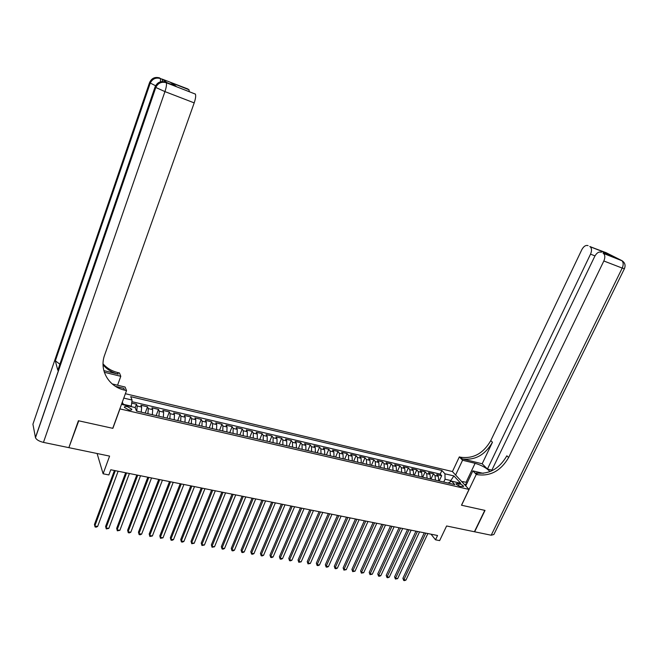 <?xml version="1.0" encoding="UTF-8"?>
<svg xmlns="http://www.w3.org/2000/svg" width="658" height="658" viewBox="0 0 658 658"><rect width="100%" height="100%" fill="white"/><g stroke="black" fill="none" stroke-linecap="round" stroke-linejoin="round"><path stroke-width="0.99" d="M128.738 409.918C130.884 410.329 131.913 410.09 131.814 409.21L127.479 406.677C125.333 406.266 124.296 406.496 124.395 407.392L128.738 409.918M97.096 453.51L103.109 473.785L108.866 474.936L110.774 469.763L437.554 535.497L435.514 539.799L439.643 540.613L446.601 525.981L474.41 531.746L484.781 510.361L461.48 505.221L469.014 489.42L119.846 408.873M469.014 489.42L452.359 471.531L125.382 393.723M119.912 409.046L112.872 428.342L78.754 420.816L69.065 447.086M438.73 480.899L438.31 476.318L436.739 474.566L441.658 475.718L439.182 481.006M435.423 480.143L435.004 475.545L433.441 473.793L430.974 479.114M433.441 473.793L428.481 472.633L430.036 474.385L430.439 478.983M422.074 477.05L421.688 472.436L420.158 470.684L425.158 471.852L422.691 477.198M413.627 475.101L413.265 470.47L411.752 468.71L416.802 469.894L414.334 475.265M405.106 473.135L404.76 468.48L403.272 466.728L408.363 467.92L405.904 473.316M396.503 471.144L396.182 466.481L394.71 464.721L399.85 465.93L397.391 471.35M387.825 469.138L387.521 464.458L386.073 462.697L391.263 463.915L388.804 469.368M379.066 467.114L378.786 462.418L377.355 460.658L382.594 461.883L380.135 467.361M370.215 465.074L369.961 460.353L368.554 458.593L373.843 459.835L371.392 465.346M361.291 463.01L361.061 458.272L359.671 456.512L365.009 457.762L362.566 463.298M352.285 460.929L352.071 456.175L350.706 454.415L356.101 455.673L353.65 461.242M343.188 458.823L342.999 454.061L341.658 452.293L347.103 453.568L344.652 459.161M334.001 456.701L333.836 451.923L332.529 450.154L338.015 451.437L335.58 457.063M324.731 454.563L324.591 449.759L323.3 447.991L328.844 449.291L326.409 454.949M315.371 452.4L315.256 447.58L313.989 445.811L319.591 447.119L317.156 452.811M305.921 450.212L305.83 445.384L304.596 443.607L310.247 444.931L307.812 450.648M296.38 448.008L296.314 443.155L295.105 441.386L300.813 442.719L298.387 448.468M286.748 445.779L286.707 440.909L285.523 439.141L291.28 440.49L288.862 446.272M277.018 443.533L277.002 438.647L275.85 436.871L281.665 438.236L279.247 444.051M267.189 441.263L267.206 436.361L266.079 434.584L271.951 435.958L269.541 441.806M257.27 438.968L257.311 434.05L256.209 432.273L262.139 433.663L259.737 439.544M247.244 436.657L247.318 431.714L246.248 429.937L252.236 431.344L249.834 437.249M237.119 434.313L237.225 429.361L236.181 427.577L242.234 429L239.833 434.946M226.895 431.952L227.026 426.976L226.015 425.2L232.126 426.631L229.741 432.61M216.572 429.567L216.737 424.575L215.75 422.798L221.927 424.237L219.542 430.25M206.135 427.157L206.332 422.14L205.378 420.363L211.613 421.827L209.236 427.873M195.599 424.723L195.821 419.689L194.908 417.912L201.208 419.385L198.831 425.471M184.956 422.263L185.211 417.213L184.322 415.428L190.688 416.925L188.32 423.036M174.197 419.771L174.485 414.704L173.638 412.928L180.062 414.433L177.701 420.585M163.324 417.262L163.653 412.179L162.839 410.395L169.328 411.916L166.976 418.11M152.343 414.721L152.705 409.621L151.924 407.837L158.488 409.375L156.143 415.601M141.248 412.163L141.643 407.039L140.894 405.254L147.524 406.809L145.188 413.076M459.3 483.753L455.986 483.655C456.545 484.765 457.993 485.678 460.32 486.402L463.635 486.492C463.067 485.39 461.628 484.477 459.3 483.753L458.387 485.686M121.936 403.165L122.487 404.604L135.104 407.541L136.527 411.069L454.834 484.625L451.676 481.171L448.082 483.062M123.786 398.098L132.069 400.048L130.712 396.675L441.913 470.486L444.948 473.809L453.913 475.923L460.732 483.276L451.676 481.171M441.658 475.718L440.21 474.122L131.871 401.676M136.774 411.127L137.185 405.994L136.453 404.218L131.699 403.099M147.524 406.809L148.289 408.593L147.918 413.701M158.488 409.375L159.285 411.16L158.948 416.251M169.328 411.916L170.167 413.701L169.863 418.776M180.062 414.433L180.934 416.21L180.662 421.268M190.688 416.925L191.593 418.702L191.355 423.736M201.208 419.385L202.138 421.161L201.932 426.187M211.613 421.827L212.583 423.604L212.411 428.605M221.927 424.237L222.922 426.022L222.782 430.998M232.126 426.631L233.162 428.407L233.047 433.375M242.234 429L243.296 430.776L243.205 435.719M252.236 431.344L253.322 433.12L253.272 438.047M262.139 433.663L263.258 435.44L263.233 440.35M271.951 435.958L273.095 437.735L273.095 442.628M281.665 438.236L282.841 440.013L282.866 444.882M291.28 440.49L292.481 442.258L292.539 447.119M300.813 442.719L302.038 444.495L302.112 449.332M310.247 444.931L311.497 446.7L311.604 451.528M319.591 447.119L320.865 448.888L320.997 453.699M328.844 449.291L330.151 451.059L330.308 455.846M338.015 451.437L339.347 453.206L339.52 457.976M347.103 453.568L348.452 455.336L348.658 460.09M356.101 455.673L357.475 457.442L357.697 462.179M365.009 457.762L366.407 459.523L366.662 464.252M373.843 459.835L375.266 461.595L375.537 466.3M382.594 461.883L384.033 463.643L384.33 468.332M391.263 463.915L392.727 465.675L393.04 470.347M399.85 465.93L401.339 467.682L401.676 472.337M408.363 467.92L409.868 469.672L410.23 474.319M416.802 469.894L418.324 471.646L418.702 476.277M425.158 471.852L426.705 473.604L427.1 478.218M450.187 481.845L450.796 480.554L445.063 479.221L444.948 473.809M443.731 482.059L445.063 479.221M103.109 473.785L109.598 456.101L69.222 447.728M431.006 534.173L435.514 539.799M451.446 481.269L450.796 480.554L453.913 475.923M131.156 406.619L131.32 406.183L123.391 404.333L123.597 404.867M440.21 474.122L441.913 470.486M136.453 404.218L135.17 407.705M132.069 400.048L131.32 406.183M122.281 402.202L123.391 404.333M424.27 532.824L402.902 578.3L403.889 579.698L425.8 533.128M405.961 580.06L404.53 580.619L403.699 580.471L403.889 579.698L405.961 580.06L427.873 533.548M403.699 580.471L402.902 578.3M462.508 482.437L462.911 481.598L467.287 482.618M462.854 482.808L462.911 481.598M466.752 483.745C465.395 483.811 465.116 484.403 465.905 485.522M491.871 470.133L487.438 469.047L590.53 254.153C591.929 250.821 591.813 248.354 590.185 246.742L606.141 252.705L621.769 260.568C623.488 262.229 623.636 264.738 622.213 268.086L603.838 260.987C605.261 257.599 605.138 255.074 603.444 253.412L622.41 260.93M624.36 268.801L493.862 534.518L491.197 535.225L474.648 531.796L485.02 510.411L461.562 505.237L476.285 474.385L477.683 474.722C490.662 476.359 500.985 470.618 508.65 457.499L603.838 260.987M490.021 471.605C486.624 468.019 481.648 465.255 475.101 463.314L462.566 460.238L459.325 456.899L460.69 457.236C473.373 458.93 483.4 453.395 490.769 440.63L581.812 249.678C583.687 246.273 585.776 244.924 588.071 245.631M465.732 485.892L472.872 470.873L483.211 473.357M472.872 470.873L476.285 474.385M482.174 463.783L462.294 458.889C475.01 460.575 485.061 455.023 492.464 442.225L482.174 463.783L487.438 469.047M601.354 252.294L601.568 251.109L613.133 256.9L603.032 253.157M601.231 252.253C598.854 251.504 596.691 252.861 594.758 256.324L491.46 470.988M455.599 475.018L462.566 460.238M452.416 471.597L459.325 456.899M477.683 474.722L475.981 472.97C488.935 474.615 499.225 468.891 506.866 455.813L508.65 457.499M613.133 256.9L612.59 256.678M461.686 481.557L462.804 481.812M167.124 82.727L162.131 79.1L162.501 81.518M78.401 420.733L112.748 428.317L126.517 390.605L124.527 390.12C108.726 386.715 98.971 370.076 104.638 355.065L194.2 102.887L164.944 91.602L43.461 442.39L68.86 447.654L78.401 420.733M117.568 385.226L120.792 376.31L104.326 372.264M120.792 376.31L119.452 372.963L117.527 372.486C111.704 371.005 106.876 368.126 103.043 363.849M103.841 370.61L118.185 374.139C112 372.568 106.95 369.451 103.043 364.779M115.471 386.345L123.819 388.343L124.527 390.12M126.517 390.605L125.094 387.036L112.197 383.927M176.007 86.165L170.48 82.406L187.999 89.027L162.131 79.1M188.83 89.587L189.315 91.363M43.461 442.39C39.126 441.312 36.461 439.758 35.483 437.726L32.925 424.204L149.531 82.669L155.584 85.746M59.886 364.211L55.288 360.765L57.814 370.248L58.175 369.196M116.869 387.167L117.034 386.715M167.321 82.809L175.604 86.009M195.179 93.897L195.36 94.094C196.026 95.607 195.64 98.535 194.2 102.887M170.48 82.406L189.002 89.768M415.946 531.146L394.586 576.844L395.565 578.25L417.46 531.45M397.654 578.621L395.392 579.032L395.565 578.25L397.654 578.621L419.549 531.87M395.392 579.032L394.586 576.844M407.541 529.46L386.205 575.388L387.167 576.795L409.037 529.756M389.273 577.165L387.842 577.724L387.003 577.576L387.167 576.795L389.273 577.165L411.151 530.183M387.003 577.576L386.205 575.388M399.061 527.749L377.75 573.908L378.695 575.322L400.549 528.053M380.817 575.692L379.386 576.26L378.539 576.112L378.695 575.322L380.817 575.692L402.68 528.481M378.539 576.112L377.75 573.908M390.498 526.03L369.212 572.419L370.15 573.834L391.971 526.326M372.288 574.212L370.002 574.631L370.15 573.834L372.288 574.212L394.126 526.762M370.002 574.631L369.212 572.419M381.862 524.294L360.6 570.914L361.522 572.337L383.318 524.582M363.685 572.715L361.382 573.134L361.522 572.337L363.685 572.715L385.489 525.018M361.382 573.134L360.6 570.914M373.144 522.542L351.907 569.4L352.811 570.823L374.591 522.83M354.999 571.202L352.688 571.629L352.811 570.823L354.999 571.202L376.779 523.266M352.688 571.629L351.907 569.4M364.351 520.766L343.139 567.87L344.027 569.293L365.774 521.054M346.231 569.68L343.912 570.108L344.027 569.293L346.231 569.68L367.986 521.498M343.912 570.108L343.139 567.87M355.468 518.981L334.289 566.324L335.161 567.755L356.883 519.269M337.381 568.142L335.95 568.726L335.062 568.57L335.161 567.755L337.381 568.142L359.112 519.713M335.062 568.57L334.289 566.324M346.503 517.18L325.348 564.77L326.212 566.201L347.901 517.459M328.457 566.587L327.018 567.18L326.121 567.023L326.212 566.201L328.457 566.587L350.155 517.912M326.121 567.023L325.348 564.77M337.464 515.362L316.334 563.19L317.181 564.63L338.837 515.642M319.443 565.025L318.011 565.617L317.098 565.452L317.181 564.63L319.443 565.025L341.107 516.094M317.098 565.452L316.334 563.19M328.326 513.52L307.237 561.603L308.067 563.042L329.691 513.799M310.354 563.445L308.002 563.881L308.067 563.042L310.354 563.445L331.986 514.26M308.002 563.881L307.237 561.603M319.105 511.669L298.049 559.999L298.864 561.447L320.454 511.94M301.167 561.85L298.806 562.286L298.864 561.447L301.167 561.85L322.765 512.409M298.806 562.286L298.049 559.999M309.803 509.794L288.78 558.387L289.569 559.826L311.127 510.065M291.905 560.238L290.466 560.838L289.536 560.674L289.569 559.826L291.905 560.238L313.463 510.534M289.536 560.674L288.78 558.387M300.402 507.91L279.42 556.75L280.193 558.198L301.709 508.173M282.545 558.609L281.106 559.218L280.168 559.053L280.193 558.198L282.545 558.609L304.07 508.642M280.168 559.053L279.42 556.75M290.918 506.002L269.969 555.105L270.734 556.553L292.21 506.257M273.103 556.964L271.664 557.581L270.718 557.416L270.734 556.553L273.103 556.964L294.595 506.734M270.718 557.416L269.969 555.105M281.336 504.069L260.436 553.436L261.177 554.891L282.611 504.324M263.57 555.311L262.131 555.928L261.177 555.755L261.177 554.891L263.57 555.311L285.013 504.809M261.177 555.755L260.436 553.436M271.672 502.128L250.805 551.758L251.529 553.214L272.914 502.375M253.947 553.641L252.507 554.258L251.537 554.085L251.529 553.214L253.947 553.641L275.348 502.868M251.537 554.085L250.805 551.758M261.9 500.162L241.083 550.063L241.79 551.527L263.134 500.409M244.233 551.947L242.786 552.572L241.815 552.399L241.79 551.527L244.233 551.947L265.585 500.903M241.815 552.399L241.083 550.063M252.039 498.18L231.271 548.353L231.953 549.817L253.248 498.419M234.421 550.244L232.973 550.869L231.994 550.697L231.953 549.817L234.421 550.244L255.723 498.92M231.994 550.697L231.271 548.353M242.078 496.173L221.359 546.617L222.017 548.089L243.271 496.412M224.51 548.517L223.07 549.15L222.075 548.978L222.017 548.089L224.51 548.517L245.771 496.922M222.075 548.978L221.359 546.617M232.019 494.15L211.35 544.873L211.991 546.346L233.187 494.388M214.508 546.782L212.057 547.242L211.991 546.346L214.508 546.782L235.72 494.898M212.057 547.242L211.35 544.873M221.861 492.11L201.241 543.113L201.866 544.585L223.004 492.34M204.408 545.03L201.948 545.49L201.866 544.585L204.408 545.03L225.562 492.85M201.948 545.49L201.241 543.113M211.605 490.045L191.034 541.328L191.634 542.809L212.723 490.268M194.2 543.253L191.733 543.722L191.634 542.809L194.2 543.253L215.306 490.794M191.733 543.722L191.034 541.328M201.241 487.965L180.728 539.535L181.304 541.008L202.335 488.178M183.903 541.46L182.455 542.11L181.419 541.929L181.304 541.008L183.903 541.46L204.942 488.705M181.419 541.929L180.728 539.535M190.771 485.859L170.315 537.718L170.874 539.198L191.848 486.073M173.49 539.65L172.051 540.308L171.006 540.128L170.874 539.198L173.49 539.65L194.48 486.599M171.006 540.128L170.315 537.718M180.193 483.729L159.804 535.883L160.338 537.364L181.246 483.943M162.978 537.825L160.486 538.302L160.338 537.364L162.978 537.825L183.903 484.477M160.486 538.302L159.804 535.883M169.509 481.582L149.185 534.025L149.695 535.513L170.537 481.788M152.368 535.982L149.859 536.459L149.695 535.513L152.368 535.982L173.227 482.322M149.859 536.459L149.185 534.025M158.718 479.411L138.451 532.158L138.945 533.646L159.721 479.608M141.643 534.115L140.203 534.781L139.126 534.592L138.945 533.646L141.643 534.115L162.436 480.159M139.126 534.592L138.451 532.158M147.811 477.215L127.619 530.266L128.08 531.763L148.79 477.412M130.81 532.232L129.371 532.906L128.277 532.717L128.08 531.763L130.81 532.232L151.529 477.963M128.277 532.717L127.619 530.266M136.798 475.002L116.672 528.358L117.108 529.855L137.744 475.191M119.863 530.332L117.321 530.817L117.108 529.855L119.863 530.332L140.516 475.75M117.321 530.817L116.672 528.358M125.662 472.757L105.609 526.425L106.028 527.922L126.583 472.946M108.809 528.407L106.259 528.9L106.028 527.922L108.809 528.407L129.387 473.505M106.259 528.9L105.609 526.425M114.418 470.495L94.439 524.475L94.826 525.981L115.306 470.676M97.639 526.466L96.2 527.157L95.073 526.959L94.826 525.981L97.639 526.466L118.136 471.243M95.073 526.959L94.439 524.475M435.004 475.545L438.31 476.318M137.185 405.994L141.643 407.039M148.289 408.593L152.705 409.621M159.285 411.16L163.653 412.179M170.167 413.701L174.485 414.704M180.934 416.21L185.211 417.213M191.593 418.702L195.821 419.689M202.138 421.161L206.332 422.14M212.583 423.604L216.737 424.575M222.922 426.022L227.026 426.976M233.162 428.407L237.225 429.361M243.296 430.776L247.318 431.714M253.322 433.12L257.311 434.05M263.258 435.44L267.206 436.361M273.095 437.735L277.002 438.647M282.841 440.013L286.707 440.909M292.481 442.258L296.314 443.155M302.038 444.495L305.83 445.384M311.497 446.7L315.256 447.58M320.865 448.888L324.591 449.759M330.151 451.059L333.836 451.923M339.347 453.206L342.999 454.061M348.452 455.336L352.071 456.175M357.475 457.442L361.061 458.272M366.407 459.523L369.961 460.353M375.266 461.595L378.786 462.418M384.033 463.643L387.521 464.458M392.727 465.675L396.182 466.481M401.339 467.682L404.76 468.48M409.868 469.672L413.265 470.47M418.324 471.646L421.688 472.436M426.705 473.604L430.036 474.385M456.833 484.724L457.491 483.334M462.294 458.889L460.69 457.236M492.464 442.225L490.769 440.63M589.798 246.503L601.568 251.109M491.197 535.225L622.213 268.086L624.409 268.703C625.807 265.223 624.927 262.517 621.769 260.568L603.444 253.412M594.988 255.88L590.53 254.153M608.666 254.062L608.247 253.889M466.061 482.339L475.101 463.314M118.185 374.139L117.527 372.486M35.442 437.545L155.699 87.432L155.066 86.946L57.814 370.248M55.288 360.765L150.131 83.13C152.187 78.647 155.559 77.06 160.264 78.368L160.412 78.541C155.765 77.274 152.36 78.828 150.213 83.196L55.33 360.913M160.503 81.789L160.412 78.541L162.287 79.273M159.631 77.915C154.943 76.616 151.579 78.195 149.531 82.669M164.944 91.602C166.384 87.177 166.819 84.216 166.252 82.727L166.079 82.538C161.268 81.205 157.813 82.834 155.699 87.432L164.944 91.602M165.421 82.069C160.626 80.737 157.172 82.357 155.066 86.946M131.567 409.885L131.814 409.21M601.585 251.208L590.185 246.742M608.856 254.194L607.285 253.412M611.932 256.431L601.585 251.249M195.36 94.094L166.252 82.727C161.49 81.444 158.002 83.031 155.79 87.506L35.483 437.726"/></g></svg>
